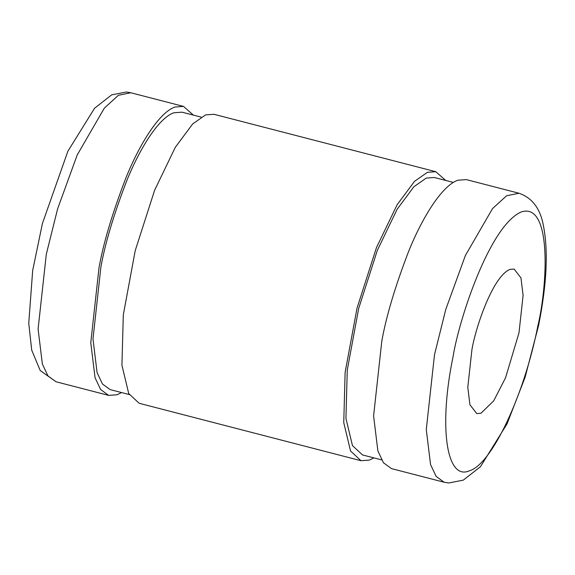 <?xml version="1.0" encoding="UTF-8"?>
<svg xmlns="http://www.w3.org/2000/svg" width="575" height="575" viewBox="0 0 575 575"><rect width="100%" height="100%" fill="white"/><g stroke="black" fill="none" stroke-linecap="round" stroke-linejoin="round"><path stroke-width="0.86" d="M471.902 349.837L467.798 387.234L469.933 404.743L476.747 413.583L480.944 413.274L493.731 400.811L505.583 377.696L518.995 332.824L523.099 295.435L520.964 277.926L514.151 269.078L509.953 269.387C492.329 276.668 475.202 329.137 471.902 349.837M453.064 356.644C438.696 425.759 446.107 481.038 469.337 470.832C491.675 464.607 524.371 394.982 537.833 326.025C547.17 287.529 552.575 202.271 521.561 211.837C489.835 224.933 459.001 319.384 453.064 356.644M518.988 193.243L466.311 179.601L457.916 180.219C442.046 185.43 422.093 217.875 408.638 251.383C395.169 286.429 386.22 316.336 381.807 341.119L373.599 415.905L377.876 450.922L383.482 462.789L391.496 468.611L444.18 482.245L448.622 482.986L463.292 480.147L480.441 466.72L507.085 423.811L525.148 377.143L538.602 325.385C546.947 283.59 548.464 249.902 543.138 224.315C539.925 208.078 531.875 197.721 518.988 193.243L506.604 195.759L492.531 208.61L465.383 255.494L445.783 309.379L434.492 354.753L426.283 429.547L430.56 464.564L436.166 476.431L444.18 482.245M453.402 182.433L434.312 177.488L426.255 178.085L413.892 186.731L397.188 209.171L377.351 250.333L358.699 308.38L347.257 370.092L345.942 418.377L352.446 445.575L362.494 454.933L381.584 459.878M373.901 457.887L369.387 460.093L360.992 460.712L350.534 450.965L343.757 422.632L345.122 372.334L357.046 308.056L376.474 247.588L397.138 204.714L414.532 181.333L427.412 172.327L435.807 171.709L445.718 180.442M435.807 171.709L213.986 114.288L205.591 114.907L192.711 123.913L175.317 147.286L154.653 190.167L135.218 250.635L123.302 314.913L121.929 365.211L128.714 393.544L139.172 403.291L360.992 460.712M201.085 117.113L181.987 112.175L173.93 112.765C158.693 117.76 139.545 148.911 126.622 181.082C113.692 214.719 105.11 243.433 100.869 267.224L92.985 339.02L97.096 372.636L102.472 384.028L110.17 389.613L129.26 394.558M121.577 392.567L117.07 394.781L108.675 395.399L100.661 389.577L95.055 377.71L90.778 342.693L98.986 267.907C103.399 243.124 112.341 213.21 125.81 178.171C139.272 144.663 159.218 112.211 175.095 107.007L183.482 106.389L193.401 115.122M108.675 395.399L55.991 381.757L47.977 375.942L42.37 364.076L38.094 329.058L46.302 254.265L57.601 208.89L77.194 155.006L104.341 108.122L118.421 95.27L130.805 92.755L183.482 106.389M130.805 92.755L126.356 92.014L111.694 94.853L94.544 108.28L67.9 151.189L42.413 223.502L32.674 270.53L28.75 323.337L31.718 350.146L40.207 370.523L55.991 381.757"/></g></svg>

